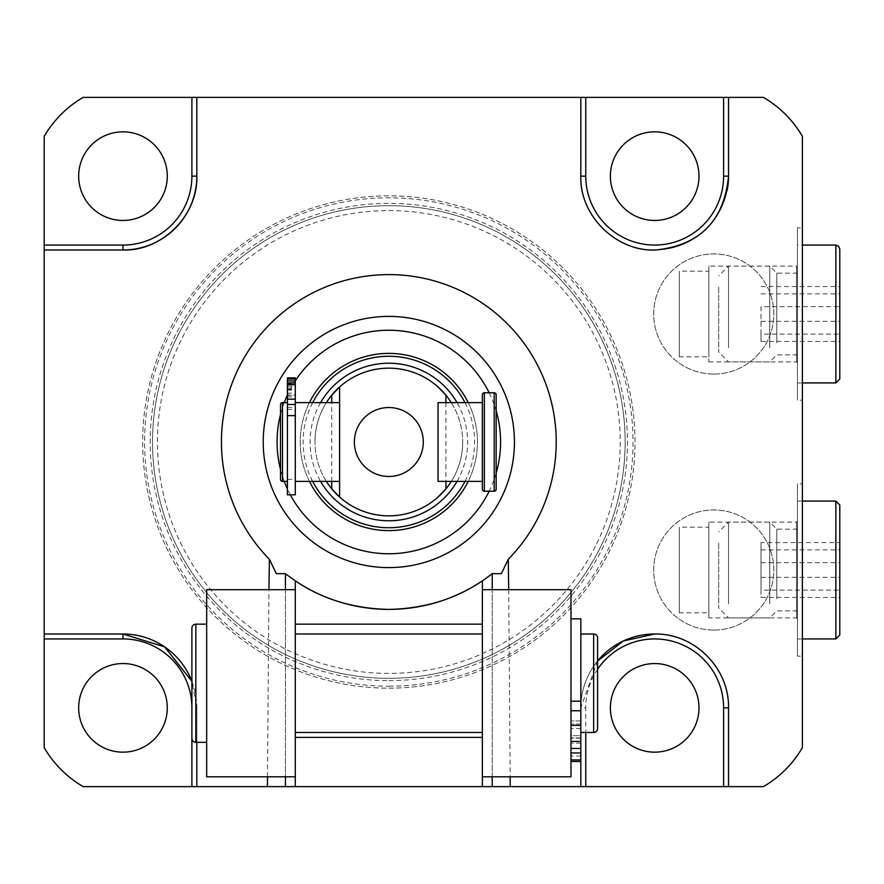 <?xml version="1.0" encoding="UTF-8"?>
<svg xmlns="http://www.w3.org/2000/svg" width="884" height="884" viewBox="0 0 884 884"><rect width="100%" height="100%" fill="white"/><g stroke="black" fill="none" stroke-linecap="round" stroke-linejoin="round"><path stroke-width="0.66" stroke-dasharray="4.42 3.31" d="M295.289 786.627L295.289 580.81A167.396 167.396 0 0 1 285.444 573.65L285.444 786.627M267.487 776.782L268.957 589.694M285.444 589.694L285.444 776.782M83.14 786.627L763.444 786.627A108.312 108.312 0 0 0 802.385 747.687L802.385 136.313A108.312 108.312 0 0 0 763.444 97.373L83.14 97.373A108.312 108.312 0 0 0 44.2 136.313L44.2 747.687A108.312 108.312 0 0 0 83.14 786.627M285.046 573.65L276.294 573.65M501.361 573.65L492.609 573.65M482.366 786.627L482.366 580.81A167.396 167.396 0 0 0 492.222 573.65M191.894 681.343A73.847 73.847 0 0 1 196.823 707.852L191.894 681.343A73.847 73.847 0 0 1 196.823 707.852L196.823 742.317L196.823 707.852L191.894 707.852M580.832 748.428L580.832 618.844L580.832 748.428L580.832 634.005L580.832 724.007L570.987 724.007L580.832 724.007L580.832 748.428L570.987 748.428L570.987 724.007L570.987 761.5L570.987 618.844L570.987 748.428M295.289 732.471L295.289 634.005L295.289 732.471L295.289 634.005L295.289 732.471L295.289 634.005L295.289 732.471L482.366 732.471L482.366 634.005L482.366 732.471L482.366 634.005L295.289 634.005L482.366 634.005L482.366 732.471L482.366 634.005L482.366 732.471L295.289 732.471M295.289 776.782L295.289 589.694L206.668 589.694L206.668 776.782L295.289 776.782L295.289 589.694M492.222 776.782L492.222 589.694M728.538 707.852A73.847 73.847 0 0 0 654.69 634.005A73.847 73.847 0 0 1 728.538 707.852L728.538 786.627M482.366 589.694L482.366 776.782L482.366 589.694L570.987 589.694L570.987 776.782L482.366 776.782M508.698 589.694L510.178 776.782M597.573 661.033L580.832 707.852A73.847 73.847 0 0 1 597.573 661.033A73.847 73.847 0 0 0 580.832 707.852L585.76 707.852L585.76 732.471M713.764 630.071A60.068 60.068 0 0 1 653.696 570.003A60.068 60.068 0 0 1 713.764 509.946A60.068 60.068 0 0 1 773.831 570.003A60.068 60.068 0 0 1 713.764 630.071A60.068 60.068 0 0 1 653.696 570.003A60.068 60.068 0 0 1 713.764 509.946A60.068 60.068 0 0 1 773.831 570.003A60.068 60.068 0 0 1 713.764 630.071M713.764 374.054A60.068 60.068 0 0 1 653.696 313.997A60.068 60.068 0 0 1 713.764 253.929A60.068 60.068 0 0 1 773.831 313.997A60.068 60.068 0 0 1 713.764 374.054A60.068 60.068 0 0 1 653.696 313.997A60.068 60.068 0 0 1 713.764 253.929A60.068 60.068 0 0 1 773.831 313.997A60.068 60.068 0 0 1 713.764 374.054M654.69 663.553A44.31 44.31 0 0 0 610.38 707.852A44.31 44.31 0 0 0 654.69 752.162A44.31 44.31 0 0 0 698.99 707.852A44.31 44.31 0 0 0 654.69 663.553M654.69 131.838A44.31 44.31 0 0 0 610.38 176.148A44.31 44.31 0 0 0 654.69 220.447A44.31 44.31 0 0 0 698.99 176.148A44.31 44.31 0 0 0 654.69 131.838M122.975 663.553A44.31 44.31 0 0 0 78.665 707.852A44.31 44.31 0 0 0 122.975 752.162A44.31 44.31 0 0 0 167.286 707.852A44.31 44.31 0 0 0 122.975 663.553M122.975 131.838A44.31 44.31 0 0 0 78.665 176.148A44.31 44.31 0 0 0 122.975 220.447A44.31 44.31 0 0 0 167.286 176.148A44.31 44.31 0 0 0 122.975 131.838M492.222 786.627L492.222 580.103M489.161 392.772A111.76 111.76 0 0 1 496.156 410.839M496.156 473.161A111.76 111.76 0 0 1 489.161 491.228M290.339 494.83A111.76 111.76 0 0 1 287.411 488.951M284.239 481.382A111.76 111.76 0 0 1 280.515 469.537M280.515 414.463A111.76 111.76 0 0 1 284.239 402.618M295.289 395.026L295.289 481.382L295.289 395.026L287.411 395.026L287.411 382.805L287.411 479.415L287.411 395.026A111.76 111.76 0 0 1 295.289 380.849M802.385 656.16L802.385 483.846L797.456 483.846L797.456 656.16L802.385 656.16M802.385 227.84L802.385 400.154L797.456 400.154L797.456 227.84L802.385 227.84M797.456 382.916L802.385 382.916L802.385 245.067L797.456 245.067L797.456 382.916L797.456 245.067M728.538 97.373L728.538 176.148M388.827 205.685A236.315 236.315 0 0 1 625.143 442A236.315 236.315 0 0 1 388.827 678.315A236.315 236.315 0 0 1 152.512 442A236.315 236.315 0 0 1 388.827 205.685A236.315 236.315 0 0 0 152.512 442A236.315 236.315 0 0 0 388.827 678.315A236.315 236.315 0 0 0 625.143 442A236.315 236.315 0 0 0 388.827 205.685A236.315 236.315 0 0 1 625.143 442A236.315 236.315 0 0 1 388.827 678.315A236.315 236.315 0 0 1 152.512 442A236.315 236.315 0 0 1 388.827 205.685A236.315 236.315 0 0 0 152.512 442A236.315 236.315 0 0 0 388.827 678.315A236.315 236.315 0 0 0 625.143 442A236.315 236.315 0 0 0 388.827 205.685M388.827 353.379A88.621 88.621 0 0 0 300.206 442A88.621 88.621 0 0 0 388.827 530.621A88.621 88.621 0 0 0 477.448 442A88.621 88.621 0 0 0 388.827 353.379A88.621 88.621 0 0 0 300.206 442A88.621 88.621 0 0 0 388.827 530.621A88.621 88.621 0 0 0 477.448 442A88.621 88.621 0 0 0 388.827 353.379M797.456 656.16L797.456 483.846M797.456 227.84L797.456 400.154M727.09 190.679A73.847 73.847 0 0 1 655.762 249.984A73.847 73.847 0 0 0 727.09 190.679M654.69 249.995A73.847 73.847 0 0 1 580.832 176.148A73.847 73.847 0 0 0 654.69 249.995M797.456 521.262L797.456 638.933L797.456 521.295L796.617 522.112L796.617 617.894L797.456 618.745M388.827 688.161A246.161 246.161 0 0 0 634.988 442A246.161 246.161 0 0 0 388.827 195.839A246.161 246.161 0 0 0 142.667 442A246.161 246.161 0 0 0 388.827 688.161A246.161 246.161 0 0 0 634.988 442A246.161 246.161 0 0 0 388.827 195.839A246.161 246.161 0 0 0 142.667 442A246.161 246.161 0 0 0 388.827 688.161M708.846 266.106L708.846 361.887L708.846 266.106L796.617 266.106L796.617 361.887L796.617 266.106L797.456 265.255M708.846 361.887L796.617 361.887L797.456 362.738M796.617 617.894L796.617 522.112L708.846 522.112L708.846 617.894L796.617 617.894M708.846 617.894L708.846 522.112M708.846 271.167L708.846 356.827L708.846 271.167L679.299 271.167L679.299 356.827L708.846 356.827M708.846 527.173L708.846 612.833L708.846 527.173L679.299 527.173L679.299 612.833L708.846 612.833M679.299 356.827L679.299 271.167M679.299 612.833L679.299 527.173M388.827 210.602A231.398 231.398 0 0 1 620.225 442A231.398 231.398 0 0 1 388.827 673.398A231.398 231.398 0 0 1 157.44 442A231.398 231.398 0 0 1 388.827 210.602M580.832 752.914L580.832 738.14L580.832 752.914L570.987 752.914L570.987 738.14L570.987 752.914L570.987 738.14L570.987 752.914L580.832 752.914L580.832 738.14L570.987 738.14L580.832 738.14L580.832 752.914M580.832 735.698L580.832 720.935L580.832 735.698L570.987 735.698L570.987 720.935L570.987 735.698L570.987 720.935L570.987 735.698L580.832 735.698L580.832 720.935L570.987 720.935L580.832 720.935L580.832 735.698M593.639 634.005L593.639 732.471L593.639 634.005L593.639 732.471L580.832 732.471L580.832 634.005L593.639 634.005A3.934 3.934 0 0 1 597.573 637.95L597.573 728.538M580.832 728.549L570.987 728.549L580.832 728.549M580.832 752.958L570.987 752.958M570.987 618.844L580.832 618.844L580.832 761.5L570.987 761.5M580.832 732.471L580.832 634.005M206.668 624.159L206.668 742.317L206.668 624.159L206.668 742.317L206.668 624.159L195.839 624.159L195.839 742.317L206.668 742.317M191.894 628.104L191.894 738.383L191.894 628.104M482.366 402.618L482.366 481.382L482.366 402.618M496.156 489.261L496.156 394.739M438.066 481.382L438.066 402.618L438.066 481.382M326.362 481.382A73.847 73.847 0 0 1 314.98 442A73.847 73.847 0 0 0 331.721 488.819M339.6 497.04A73.847 73.847 0 0 0 438.066 497.04M445.934 488.819A73.847 73.847 0 0 0 462.675 442A73.847 73.847 0 0 1 451.293 481.382M451.293 402.618A73.847 73.847 0 0 1 462.675 442A73.847 73.847 0 0 0 445.934 395.181M438.066 386.96A73.847 73.847 0 0 0 339.6 386.96M331.721 395.181A73.847 73.847 0 0 0 314.98 442A73.847 73.847 0 0 1 326.362 402.618M339.6 402.618L339.6 481.382L339.6 402.618M457.05 481.382A78.775 78.775 0 0 0 457.05 402.618M320.605 402.618A78.775 78.775 0 0 0 320.605 481.382M468.211 402.618A88.621 88.621 0 0 1 468.211 481.382M309.444 481.382A88.621 88.621 0 0 1 309.444 402.618M295.289 377.888L295.289 494.83M300.206 442A88.621 88.621 0 0 0 388.827 530.621A88.621 88.621 0 0 0 477.448 442A88.621 88.621 0 0 0 388.827 353.379A88.621 88.621 0 0 0 300.206 442M287.411 383.8L295.289 383.8M287.411 377.888L287.411 494.83M287.411 396.96L295.289 396.96M287.411 407.469L295.289 407.469M287.411 388.109L295.289 388.109M287.411 409.402L295.289 409.402M287.411 386.186L295.289 386.186M287.411 479.415L295.289 479.415M287.411 404.585L295.289 404.585M287.411 405.701L287.411 481.382L287.411 405.701M280.515 404.585L280.515 479.415M776.782 598.877L776.782 529.14L776.782 598.877M769.754 603.849L769.754 522.112L769.754 603.849M797.456 541.13L797.456 610.866L797.456 541.13M728.538 603.849L728.538 522.112L728.538 603.849M718.692 543.119L718.692 608.048L718.692 543.119M839.8 634.988L839.8 505.018M761.025 590.114L761.025 542.555L839.8 542.555L839.8 597.451L761.025 597.451L761.025 590.114L839.8 590.114M761.025 542.555L761.025 597.451M761.025 577.34L839.8 577.34M761.025 562.666L839.8 562.666M761.025 549.892L839.8 549.892M776.782 342.87L776.782 273.134L776.782 342.87M769.754 347.843L769.754 266.106L769.754 347.843M797.456 285.123L797.456 354.86L797.456 285.123M728.538 347.843L728.538 266.106L728.538 347.843M718.692 287.112L718.692 352.042L718.692 287.112M839.8 378.982L839.8 249.012M761.025 334.108L761.025 306.66L839.8 306.66L839.8 286.549L839.8 341.445L761.025 341.445L761.025 334.108L839.8 334.108M761.025 306.66L761.025 341.445M761.025 321.334L839.8 321.334M761.025 286.549L839.8 286.549M761.025 293.886L839.8 293.886M388.827 686.194A244.194 244.194 0 0 0 633.021 442A244.194 244.194 0 0 0 388.827 197.806A244.194 244.194 0 0 0 144.633 442A244.194 244.194 0 0 0 388.827 686.194M597.573 669.265A68.93 68.93 0 0 0 585.76 707.852M388.827 680.625A238.625 238.625 0 0 0 627.452 442A238.625 238.625 0 0 0 388.827 203.375A238.625 238.625 0 0 0 150.203 442A238.625 238.625 0 0 0 388.827 680.625M580.832 737.919L570.987 737.919L580.832 737.919M580.832 743.124L570.987 743.124L580.832 743.124M580.832 756.052L570.987 756.052L580.832 756.052M580.832 725.377L570.987 725.377M580.832 710.747L570.987 710.747M580.832 759.942L570.987 759.942M580.832 701.2L570.987 701.2M580.832 741.433L570.987 741.433M195.839 742.317L195.839 624.159L195.839 742.317M484.344 491.228L484.344 392.772M494.189 392.772L494.189 491.228M445.934 402.618L445.934 481.382M331.721 481.382L331.721 402.618M312.671 402.618A85.737 85.737 0 0 0 312.671 481.382M464.984 481.382A85.737 85.737 0 0 0 464.984 402.618M287.411 393.148L295.289 393.148M287.411 389.999L295.289 389.999M287.411 398.839L295.289 398.839M287.411 395.336L295.289 395.336M287.411 389.258L295.289 389.258M287.411 383.965L295.289 383.965M287.411 384.297L295.289 384.297M282.482 481.382L282.482 402.618M835.866 501.084L835.866 638.933M835.866 245.067L835.866 382.916M287.411 399.347L295.289 399.347M797.456 610.866L776.782 610.866L769.754 617.894L728.538 617.894L718.692 608.048M797.456 529.14L776.782 529.14L769.754 522.112L728.538 522.112L718.692 531.958M802.385 638.933L797.456 638.933M802.385 501.084L797.456 501.084M797.456 354.86L776.782 354.86L769.754 361.887L728.538 361.887L718.692 352.042M797.456 273.134L776.782 273.134L769.754 266.106L728.538 266.106L718.692 275.952"/><path stroke-width="1.33" d="M268.957 589.694L269.388 559.274L276.294 573.65L285.444 573.65L285.444 589.694M285.444 776.782L285.444 786.627L267.443 786.627L267.487 776.782M83.14 786.627L191.894 786.627L191.894 707.852A68.93 68.93 0 0 0 122.975 638.933L44.2 638.933L44.2 747.687A108.312 108.312 0 0 0 83.14 786.627M585.76 732.471L585.76 786.627L763.444 786.627C779.699 777.091 792.672 764.107 802.385 747.687L802.385 136.313C792.804 120.025 779.832 107.041 763.444 97.373L728.538 97.373L728.538 176.148A73.847 73.847 0 0 1 727.09 190.679A73.847 73.847 0 0 0 728.538 176.148L723.609 176.148L723.609 97.373L585.76 97.373L585.76 176.148L580.832 176.148C579.407 215.541 616.424 251.984 655.762 249.984C699.896 245.354 724.151 220.735 728.538 176.148M585.76 786.627L580.832 786.627L580.832 761.5L580.832 786.627L492.222 786.627L492.222 776.782M285.444 786.627L492.222 786.627M191.894 786.627L196.823 786.627L196.823 742.317L196.823 786.627L267.443 786.627M295.289 786.627L295.289 580.81A167.396 167.396 0 0 1 285.444 573.65L285.046 573.65M492.609 573.65L501.361 573.65L508.278 559.274L508.698 589.694M269.388 559.274A167.396 167.396 0 0 1 388.827 274.604A167.396 167.396 0 0 1 508.278 559.274M482.366 589.694L482.366 776.782L570.987 776.782L570.987 589.694L482.366 589.694L482.366 580.81C455.536 599.131 424.353 608.656 388.827 609.396C353.268 608.634 322.085 599.109 295.289 580.81A167.396 167.396 0 0 0 492.222 573.65L492.222 589.694M388.827 567.605A125.605 125.605 0 0 0 514.433 442A125.605 125.605 0 0 0 388.827 316.395A125.605 125.605 0 0 0 263.222 442A125.605 125.605 0 0 0 388.827 567.605M585.76 97.373L580.832 97.373L580.832 176.148L580.832 97.373L196.823 97.373L196.823 176.148L196.823 97.373L83.14 97.373A108.312 108.312 0 0 0 44.2 136.313L44.2 245.067L122.975 245.067A68.93 68.93 0 0 0 191.894 176.148L191.894 97.373M191.894 176.148L196.823 176.148A73.847 73.847 0 0 1 122.975 249.995C161.938 251.332 198.149 215.287 196.823 176.148A73.847 73.847 0 0 1 122.975 249.995L44.2 249.995L122.975 249.995L122.975 245.067M44.2 245.067L44.2 634.005L122.975 634.005L44.2 634.005L44.2 638.933M191.894 681.343L164.667 646.9L122.975 634.005A73.847 73.847 0 0 1 191.894 681.343A73.847 73.847 0 0 0 122.975 634.005L122.975 638.933M728.538 786.627L728.538 707.852C729.289 667.796 694.084 633.154 654.69 634.005L623.319 640.999L597.573 661.033A73.847 73.847 0 0 1 654.69 634.005A73.847 73.847 0 0 0 597.573 661.033M122.975 663.553A44.31 44.31 0 0 1 167.286 707.852A44.31 44.31 0 0 1 122.975 752.162A44.31 44.31 0 0 1 78.665 707.852A44.31 44.31 0 0 1 122.975 663.553M482.366 776.782L482.366 786.627M510.178 776.782L510.212 786.627M654.69 663.553A44.31 44.31 0 0 1 698.99 707.852A44.31 44.31 0 0 1 654.69 752.162A44.31 44.31 0 0 1 610.38 707.852A44.31 44.31 0 0 1 654.69 663.553M492.222 580.103L492.222 573.65M295.289 380.849A111.76 111.76 0 0 1 489.161 392.772M496.156 410.839A111.76 111.76 0 0 1 496.156 473.161M489.161 491.228A111.76 111.76 0 0 1 290.339 494.83M287.411 488.951A111.76 111.76 0 0 1 284.239 481.382M280.515 469.537A111.76 111.76 0 0 1 280.515 414.463M284.239 402.618A111.76 111.76 0 0 1 287.411 395.049M723.609 97.373L728.538 97.373M802.385 483.846L802.385 656.16M802.385 400.154L802.385 382.916L835.866 382.916L835.866 245.067L802.385 245.067L802.385 227.84M654.69 131.838A44.31 44.31 0 0 0 610.38 176.148A44.31 44.31 0 0 0 654.69 220.447A44.31 44.31 0 0 0 698.99 176.148A44.31 44.31 0 0 0 654.69 131.838M122.975 220.447A44.31 44.31 0 0 0 167.286 176.148A44.31 44.31 0 0 0 122.975 131.838A44.31 44.31 0 0 0 78.665 176.148A44.31 44.31 0 0 0 122.975 220.447M655.762 249.984A73.847 73.847 0 0 1 654.69 249.995A73.847 73.847 0 0 0 655.762 249.984M570.987 618.844L580.832 618.844L580.832 761.5L570.987 761.5M580.832 732.471L593.639 732.471L593.639 634.005L580.832 634.005M580.832 752.958L570.987 752.958M580.832 748.428L570.987 748.428M593.639 732.471A3.934 3.934 0 0 0 597.573 728.538L597.573 637.95L597.573 728.538A3.934 3.934 0 0 1 593.639 732.471M593.639 634.005A3.934 3.934 0 0 1 597.573 637.95L597.573 728.538M482.366 634.005L295.289 634.005M482.366 732.471L295.289 732.471M295.289 589.694L206.668 589.694L206.668 776.782L295.289 776.782M206.668 624.159L195.839 624.159L195.839 742.317L206.668 742.317M195.839 624.159A3.934 3.934 0 0 0 191.894 628.104L191.894 738.383L191.894 628.104A3.934 3.934 0 0 1 195.839 624.159M195.839 742.317A3.934 3.934 0 0 1 191.894 738.383A3.934 3.934 0 0 0 195.839 742.317M482.366 489.261L482.366 394.739L482.366 489.261A1.967 1.967 0 0 0 484.344 491.228L494.189 491.228A1.967 1.967 0 0 0 496.156 489.261L496.156 394.739A1.967 1.967 0 0 0 494.189 392.772L484.344 392.772L484.344 491.228M482.366 394.739A1.967 1.967 0 0 1 484.344 392.772M482.366 402.618L438.066 402.618L438.066 481.382L482.366 481.382M438.066 402.618L438.066 481.382M331.721 481.382L331.721 488.819A73.847 73.847 0 0 0 339.6 497.04L331.721 488.819A73.847 73.847 0 0 1 326.362 481.382M438.066 497.04A73.847 73.847 0 0 0 445.934 488.819L438.066 497.04A73.847 73.847 0 0 1 339.6 497.04L339.6 386.96A73.847 73.847 0 0 0 331.721 395.181L339.6 386.96A73.847 73.847 0 0 1 438.066 386.96L445.934 395.181A73.847 73.847 0 0 0 438.066 386.96M451.293 481.382A73.847 73.847 0 0 1 445.934 488.819L445.934 481.382M354.362 442A34.465 34.465 0 0 0 388.827 476.465A34.465 34.465 0 0 0 423.292 442A34.465 34.465 0 0 0 388.827 407.535A34.465 34.465 0 0 0 354.362 442M326.362 402.618A73.847 73.847 0 0 1 331.721 395.181L331.721 402.618M445.934 402.618L445.934 395.181A73.847 73.847 0 0 1 451.293 402.618M339.6 386.96L339.6 497.04M457.05 402.618A78.775 78.775 0 0 0 320.605 402.618M320.605 481.382A78.775 78.775 0 0 0 457.05 481.382M295.289 481.382L339.6 481.382M295.289 402.618L339.6 402.618M468.211 481.382A88.621 88.621 0 0 1 309.444 481.382M309.444 402.618A88.621 88.621 0 0 1 468.211 402.618M295.289 382.805L287.411 382.805L287.411 494.83L295.289 494.83L295.289 377.888L287.411 377.888L287.411 378.993L295.289 378.993M287.411 382.805L287.411 378.993M287.411 380.871L295.289 380.871M287.411 402.618L282.482 402.618L282.482 481.382L287.411 481.382M282.482 402.618A1.967 1.967 0 0 0 280.515 404.585L280.515 479.415A1.967 1.967 0 0 0 282.482 481.382M835.866 501.084L839.8 505.018L839.8 634.988L835.866 638.933L835.866 501.084L802.385 501.084M839.8 597.451L839.8 542.555M835.866 245.067L838.629 246.205L839.8 249.012L839.8 378.982L835.866 382.916M839.8 341.445L839.8 306.66M723.609 786.627L723.609 707.852A68.93 68.93 0 0 0 597.573 669.265M295.289 737.4L482.366 737.4M728.538 707.852L723.609 707.852M482.366 624.159L295.289 624.159M585.76 176.148A68.93 68.93 0 0 0 654.69 245.067A68.93 68.93 0 0 0 723.609 176.148M580.832 701.2L570.987 701.2M580.832 710.747L570.987 710.747M580.832 759.942L570.987 759.942M580.832 741.433L570.987 741.433M580.832 725.377L570.987 725.377M494.189 491.228L494.189 392.772M312.671 481.382A85.737 85.737 0 0 0 464.984 481.382M464.984 402.618A85.737 85.737 0 0 0 312.671 402.618M287.411 384.684L295.289 384.684M287.411 399.17L295.289 399.17M287.411 415.635L295.289 415.635M287.411 404.463L295.289 404.463M835.866 638.933L802.385 638.933"/></g></svg>
